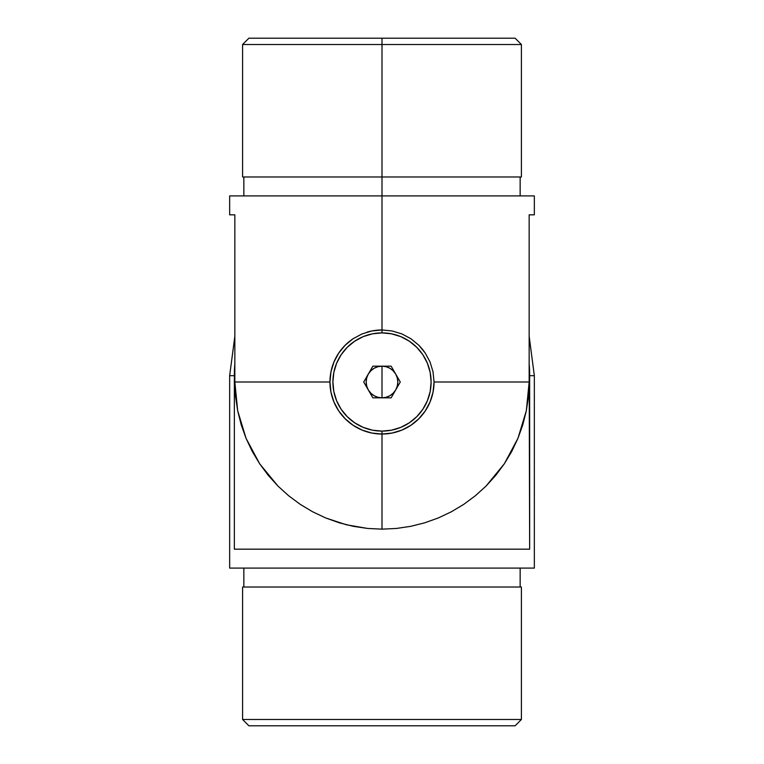 <?xml version="1.0" encoding="UTF-8"?>
<svg xmlns="http://www.w3.org/2000/svg" width="764" height="764" viewBox="0 0 764 764"><rect width="100%" height="100%" fill="white"/><g stroke="black" fill="none" stroke-linecap="round" stroke-linejoin="round"><path stroke-width="1.15" d="M243.85 195.909L243.85 176.981L382 176.981L382 195.909L382 44.513L521.411 44.513L382 44.513L382 176.981L521.411 176.981L521.411 44.513L515.108 38.2L382 38.2L382 44.513L242.589 44.513L382 44.513L382 38.2L515.108 38.2M380.969 329.972A52.047 52.047 0 0 0 371.781 330.974L382 329.952L382 332.894L382 329.952L392.19 330.965L401.998 333.954L410.956 338.758L418.787 345.185L425.233 353.035L430.036 361.974L433.026 371.781L434.047 382L529.156 382L529.156 214.827L534.342 214.827L534.342 195.909L382 195.909L382 329.952L382 195.909L534.342 195.909M371.734 330.974A52.047 52.047 0 0 0 366.892 332.197M352.481 339.14A52.047 52.047 0 0 0 351.344 339.942M229.658 195.909L382 195.909L229.658 195.909L229.658 214.827L234.844 214.827L234.844 382L329.952 382L234.844 382L237.671 410.707L246.046 438.316L259.645 463.758L277.943 486.057L288.649 495.75L300.242 504.355L312.629 511.775L325.684 517.954L346.245 524.744L367.579 528.449L382 529.156L382 431.106L382 434.047L371.848 433.045L362.088 430.084L353.083 425.271L345.204 418.796L338.729 410.917L333.916 401.912L330.955 392.152L329.952 382A52.047 52.047 0 0 0 382 434.047A52.047 52.047 0 0 1 329.952 382L330.984 371.715L333.963 361.974L338.777 353.006L345.185 345.213L348.957 341.785A52.047 52.047 0 0 0 330.984 371.696M329.952 382L330.984 371.715A52.047 52.047 0 0 0 329.952 381.971M330.984 371.715L333.963 361.974L338.777 353.006A52.047 52.047 0 0 1 348.957 341.785L353.025 338.767L361.993 333.954L371.762 330.974L382 329.952L392.19 330.965L401.998 333.954L410.956 338.758L418.787 345.185L422.186 348.938L425.233 353.035L430.036 361.974L433.026 371.781L434.047 382L433.045 392.152L430.084 401.912L425.271 410.917L418.796 418.796L410.917 425.271L401.912 430.084L392.152 433.045L382 434.047L382 529.156L396.421 528.449L410.707 526.329L424.717 522.815L438.316 517.954L451.371 511.775L463.758 504.355L475.351 495.75L486.057 486.057L504.355 463.758L517.954 438.316L526.329 410.707L529.156 382L434.047 382A52.047 52.047 0 0 1 382 434.047A52.047 52.047 0 0 0 434.047 382A52.047 52.047 0 0 1 382 434.047M338.777 353.006L345.185 345.213L353.025 338.767L361.993 333.954L371.762 330.974M229.658 214.827L234.844 214.827L234.844 382L235.551 396.421L237.671 410.707L241.185 424.717L246.046 438.316L252.225 451.371L259.645 463.758L268.25 475.351L277.943 486.057L288.649 495.75L300.242 504.355L312.629 511.775L325.684 517.954L339.283 522.815L353.293 526.329L367.579 528.449L382 529.156L396.421 528.449L410.707 526.329L424.717 522.815L438.316 517.954L451.371 511.775L463.758 504.355L475.351 495.75L486.057 486.057L495.75 475.351L504.355 463.758L511.775 451.371L517.954 438.316L522.815 424.717L526.329 410.707L528.449 396.421L529.156 382L529.156 214.827L534.342 214.827M243.258 176.981L521.411 176.981M244.518 176.981L246.505 176.981M248.892 38.2L382 38.2L248.892 38.2L242.589 44.513L242.589 176.981M242.589 719.487L248.892 725.8L515.108 725.8L521.411 719.487L242.589 719.487L521.411 719.487L521.411 587.019L242.589 587.019L242.589 719.487L242.589 587.019L521.411 587.019L521.411 719.487L515.108 725.8L248.892 725.8L242.589 719.487M243.85 568.091L243.85 587.019L243.85 568.091M520.15 587.019L520.15 568.091L520.15 587.019M234.347 549.173L234.347 375.687L229.658 375.687L229.658 568.091L534.342 568.091L534.342 375.687L529.653 375.687L529.653 549.173L234.347 549.173L529.653 549.173L529.156 363.626A147.653 147.653 0 0 1 529.653 375.687L534.342 375.687L534.342 568.091L229.658 568.091L229.658 375.687L234.347 375.687L234.347 549.173M234.844 363.626L234.347 375.687L234.844 363.626A147.653 147.653 0 0 0 234.347 375.687M382 382L382 397.834C376.022 397.633 371.447 394.998 368.286 389.917C365.469 384.636 365.469 379.364 368.286 374.083C371.447 369.002 376.022 366.367 382 366.166L382 382L382 366.166L386.097 366.71L389.917 368.286L393.193 370.807L395.714 374.083L397.29 377.903L397.834 382L397.29 386.097L395.714 389.917L393.193 393.193L389.917 395.714L386.097 397.29L382 397.834L377.903 397.29L374.083 395.714L370.807 393.193L368.286 389.917L366.71 386.097L366.166 382L366.71 377.903L368.286 374.083L370.807 370.807L374.083 368.286L377.903 366.71L382 366.166C387.978 366.367 392.553 369.002 395.714 374.083C398.531 379.364 398.531 384.636 395.714 389.917C392.553 394.998 387.978 397.633 382 397.834L382 382M382 332.894A49.106 49.106 0 0 1 431.106 382A49.106 49.106 0 0 1 382 431.106A49.106 49.106 0 0 0 431.106 382A49.106 49.106 0 0 0 382 332.894L372.421 333.83L363.206 336.628L354.716 341.164L347.276 347.276L341.164 354.716L336.628 363.206L333.83 372.421L332.894 382L333.83 391.579L336.628 400.794L341.164 409.284L347.276 416.724L354.716 422.836L363.206 427.372L372.421 430.17L382 431.106L391.579 430.17L400.794 427.372L409.284 422.836L416.724 416.724L422.836 409.284L427.372 400.794L430.17 391.579L431.106 382L430.17 372.421L427.372 363.206L422.836 354.716L416.724 347.276L409.284 341.164L400.794 336.628L391.579 333.83L382 332.894A49.106 49.106 0 0 0 332.894 382A49.106 49.106 0 0 0 382 431.106A49.106 49.106 0 0 1 332.894 382A49.106 49.106 0 0 1 382 332.894M372.861 397.834L363.721 382L372.861 366.166L391.139 366.166L400.279 382L391.139 397.834L372.861 397.834L391.139 397.834L400.279 382L391.139 366.166L372.861 366.166L363.721 382L372.861 397.834M520.15 195.909L520.15 176.981M534.342 375.687L529.156 336.265M234.844 336.265L229.658 375.687"/></g></svg>
